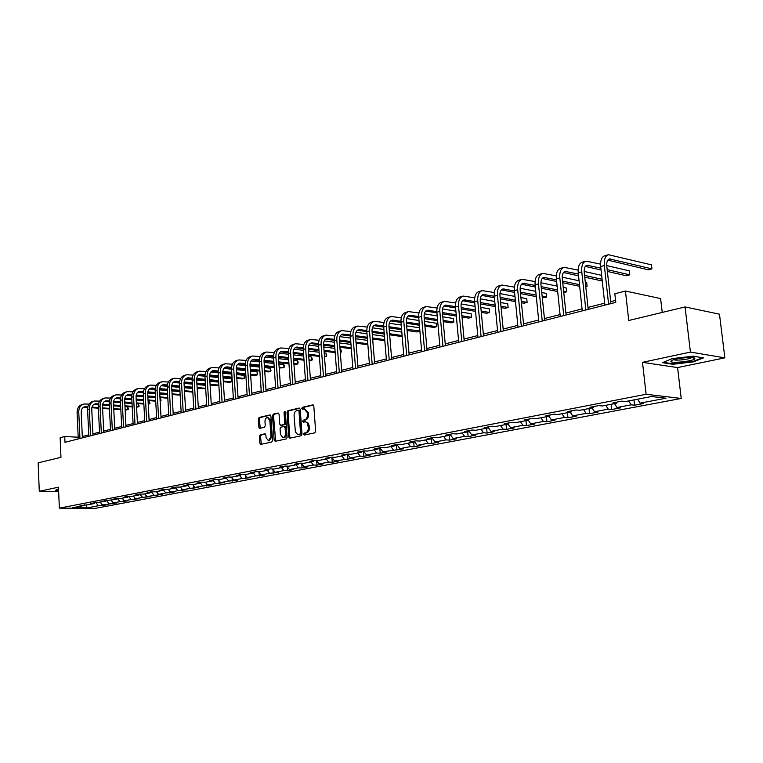 <?xml version="1.0" encoding="UTF-8"?>
<svg xmlns="http://www.w3.org/2000/svg" width="763" height="763" viewBox="0 0 763 763"><rect width="100%" height="100%" fill="white"/><g stroke="black" fill="none" stroke-linecap="round" stroke-linejoin="round"><path stroke-width="1.14" d="M303.598 434.242L304.275 435.082L314.757 432.85L315.644 431.238L313.803 406.04L312.849 404.857L302.358 407.308L301.747 408.443L302.406 409.264L304.237 408.882L307.26 412.659L307.413 414.748C307.413 417.485 306.488 419.202 304.618 419.898L303.283 420.203L302.673 421.319L303.34 422.158L305.458 421.805L307.193 422.826L308.347 427.7C308.347 430.446 307.422 432.163 305.543 432.84L304.208 433.126L303.598 434.242M305.639 421.825L308.452 423.217L309.377 427.766C309.387 430.513 308.452 432.23 306.583 432.907L305.238 433.193L304.885 434.958M313.364 405.058L303.388 407.394L303.006 409.13M304.761 408.92L308.29 412.735L308.443 414.824C308.443 417.561 307.518 419.278 305.648 419.974L304.313 420.27L303.941 422.025M260.269 434.853L259.449 436.398L259.897 443.198L260.803 444.362L271.714 442.044L272.544 440.48L270.894 416.073L269.997 414.919L259.105 417.466L258.295 419.021L258.838 427.194L259.725 428.348L264.427 427.299L265.247 425.735L264.98 421.662C265.009 419.221 265.848 417.819 267.489 417.447L269.883 420.527L270.97 436.589L268.481 440.785L266.049 437.657L265.867 434.986L264.971 433.823L260.269 434.853L261.299 434.91L260.479 436.455L261.366 444.247M690.429 352.086L642.494 362.339L677.592 367.575L724.85 357.837L690.429 352.086L685.06 306.936L628.741 320.508L625.441 291.037L614.825 293.784L615.779 302.377L64.989 442.311L64.741 436.522L60.143 437.714L60.973 457.342L38.15 462.845L39.285 491.286L58.656 491.601M642.494 362.339L646.108 394.271L59.352 508.139L58.465 487.185L39.285 491.286M288.767 437.008L289.806 438.181L301.127 435.768L301.995 434.166L300.212 409.226L299.277 408.052L287.889 410.713L287.031 412.297L288.767 437.008L289.797 437.065L290.255 438.086M286.249 438.935L275.195 441.3L274.165 440.137L272.505 415.701L273.335 414.128L278.142 413.012L279.048 414.166L279.735 424.114L280.65 425.277L283.912 424.552L284.761 422.979L284.036 412.583L284.713 411.467L285.352 412.278L287.107 437.361L286.249 438.935M685.06 306.936L719.48 314.194L724.85 357.837M646.108 394.271L681.216 398.458L95.289 508.358L59.352 508.139M101.927 504.2L102.004 505.745L106.095 504.972L102.576 504.944L116.882 502.941L113.344 502.903L120.087 501.625L127.869 500.862L124.331 500.824L131.198 499.517L139.085 498.744L135.537 498.697L142.538 497.371L150.521 496.589L146.963 496.532L162.176 494.386L158.609 494.329L165.905 492.946L174.078 492.135L170.502 492.078L177.941 490.666L186.22 489.846L182.634 489.779L190.225 488.339L198.609 487.509L195.023 487.433L202.767 485.964L211.256 485.115L207.66 485.039L215.576 483.542L224.179 482.683L220.574 482.588L228.652 481.062L237.369 480.194L233.764 480.099L242.014 478.535L250.846 477.648L247.231 477.543L255.662 475.95L264.608 475.044L260.994 474.939L269.616 473.298L278.686 472.392L275.061 472.268L283.874 470.599L287.498 470.723L293.068 469.674L289.444 469.55L298.457 467.843L302.081 467.967L307.775 466.899L304.151 466.765L313.374 465.02L316.998 465.153L322.825 464.057L319.192 463.914L328.624 462.13L332.248 462.273L338.209 461.148L334.585 460.995L353.965 458.181L350.331 458.01L360.212 456.14L363.837 456.312L370.084 455.13L366.459 454.958L376.569 453.041L380.193 453.222L386.583 452.02L382.959 451.83L403.484 448.825L399.869 448.634L410.475 446.622L414.09 446.822L420.804 445.554L417.189 445.354L428.062 443.293L431.667 443.503L438.544 442.206L434.939 441.987L446.078 439.879L449.684 440.108L456.732 438.773L453.136 438.544L464.562 436.379L468.158 436.617L475.387 435.253L471.792 435.005L483.513 432.783L487.099 433.041L494.51 431.639L490.933 431.381L502.96 429.102L506.527 429.369L514.138 427.938L510.571 427.661L522.913 425.325L526.47 425.611L534.281 424.133L530.724 423.846L543.399 421.443L546.937 421.739L554.959 420.232L551.43 419.927L564.439 417.456L567.968 417.771L576.199 416.216L572.689 415.892L586.06 413.365L589.561 413.699L598.02 412.096L594.53 411.762L608.273 409.159L611.754 409.502L620.453 407.862L616.981 407.509L631.115 404.829L634.568 405.201L643.514 403.513L640.081 403.131L665.994 398.219L651.545 396.522L625.498 401.529L621.931 401.138L612.918 402.874L616.494 403.255L617.067 402.072M102.004 505.745L98.484 505.716L87.058 507.881L72.285 507.786L83.663 505.602L80.067 505.573L87.735 504.82L94.316 503.551L90.711 503.523L94.85 502.722L105.18 501.472L101.555 501.434L105.79 500.614L116.253 499.345L112.628 499.298L116.939 498.468L120.573 498.516L127.555 497.171L123.911 497.123L128.318 496.274L131.961 496.322L139.085 494.958L135.433 494.901L139.925 494.033L143.578 494.09L150.845 492.698L147.183 492.64L151.77 491.754L155.433 491.82L162.843 490.39L159.181 490.323L163.854 489.426L167.526 489.493L175.099 488.043L171.427 487.967L176.205 487.042L179.887 487.118L187.612 485.64L183.931 485.554L188.804 484.619L192.495 484.696L200.392 483.179L196.701 483.093L201.68 482.13L205.381 482.226L213.44 480.671L209.739 480.576L214.832 479.603L218.542 479.698L226.783 478.115L223.073 478.01L228.28 477.009L231.99 477.113L240.412 475.492L236.692 475.387L242.014 474.357L245.734 474.472L254.337 472.822L250.626 472.698L256.063 471.648L259.782 471.772L268.586 470.084L264.866 469.96L270.426 468.883L274.146 469.016L283.149 467.28L279.43 467.147L285.114 466.05L288.843 466.193L298.056 464.419L294.327 464.276L300.145 463.151L303.874 463.303L313.307 461.491L309.578 461.338L315.529 460.194L319.268 460.347L328.91 458.496L325.181 458.334L331.285 457.151L335.014 457.323L344.895 455.425L341.156 455.253L347.403 454.042L351.142 454.223L361.252 452.287L357.523 452.097L363.922 450.866L367.652 451.057L378.019 449.064L374.29 448.863L380.842 447.604L384.571 447.805L395.196 445.764L391.467 445.554L398.191 444.257L401.91 444.476L412.802 442.378L409.082 442.159L415.969 440.833L419.688 441.062L430.847 438.916L427.137 438.677L434.204 437.313L437.914 437.561L449.359 435.358L445.659 435.11L452.907 433.718L456.608 433.966L468.358 431.715L464.657 431.448L472.097 430.017L475.797 430.284L487.853 427.967L484.162 427.69L491.801 426.212L495.483 426.498L507.862 424.123L504.19 423.827L512.03 422.32L515.702 422.616L528.416 420.175L524.753 419.869L532.812 418.315L536.465 418.629L549.532 416.121L545.888 415.787L554.176 414.195L557.801 414.528L571.229 411.953L567.615 411.61L576.122 409.96L579.737 410.313L593.547 407.661L589.942 407.299L598.707 405.611L602.293 405.983L616.494 403.255M100.354 502.397L102.576 504.944M106.515 500.623L109.176 503.694M94.316 503.551L94.974 502.722M111.121 500.328L113.344 502.903M117.359 498.468L120.087 501.625M105.18 501.472L105.847 500.614M122.099 498.22L124.331 500.824M128.422 496.274L131.198 499.517M116.253 499.345L116.939 498.468M133.287 496.074L135.537 498.697M139.743 494.09L142.538 497.371M127.555 497.171L128.241 496.293M144.703 493.88L146.963 496.532M151.389 491.982L154.107 495.187M139.085 494.958L139.763 494.071M156.348 491.639L158.609 494.329M163.272 489.827L165.905 492.946M150.845 492.698L151.522 491.801M168.222 489.36L170.502 492.078M175.404 487.633L177.941 490.666M162.843 490.39L163.53 489.484M180.345 487.032L182.634 489.779M187.784 485.402L190.225 488.339M175.099 488.043L175.786 487.128M192.724 484.658L195.023 487.433M200.431 483.122L202.767 485.964M187.612 485.64L188.299 484.715M205.352 482.226L207.66 485.039M213.258 480.709L215.576 483.542M200.392 483.179L201.07 482.254M218.208 479.689L220.574 482.588M226.334 478.201L228.652 481.062M213.44 480.671L214.126 479.736M231.332 477.094L233.764 480.099M239.687 475.635L242.014 478.535M226.783 478.115L227.46 477.161M244.742 474.443L247.231 477.543M253.326 473.012L255.662 475.95M240.412 475.492L241.089 474.538M258.438 471.734L260.994 474.939M267.269 470.332L269.616 473.298M254.337 472.822L255.023 471.858M272.448 468.959L275.061 472.268M281.518 467.595L283.874 470.599M268.586 470.084L269.263 469.111M286.754 466.117L289.444 469.55M296.092 464.801L298.457 467.843M283.149 467.28L283.826 466.298M301.395 463.208L304.151 466.765M310.989 461.939L313.374 465.02M298.056 464.419L298.724 463.427M316.359 460.223L319.192 463.914M326.24 459.011L328.624 462.13M313.307 461.491L313.974 460.49M331.667 457.171L334.585 460.995M341.843 456.016L344.237 459.173M328.91 458.496L329.578 457.485M347.346 454.061L350.331 458.01M357.809 452.945L360.212 456.14M344.895 455.425L345.553 454.405M363.455 450.952L366.459 454.958M374.156 449.808L376.569 453.041M361.252 452.287L361.92 451.248M379.955 447.776L382.959 451.83M390.904 446.584L393.317 449.874M378.019 449.064L378.677 448.024M396.855 444.514L399.869 448.634M408.052 443.293L410.475 446.622M395.196 445.764L395.844 444.715M414.166 441.176L417.189 445.354M425.63 439.917L428.062 443.293M412.802 442.378L413.451 441.319M431.906 437.762L434.939 441.987M443.646 436.455L446.078 439.879M430.847 438.916L431.496 437.838M450.094 434.252L453.136 438.544M462.12 432.907L464.562 436.379M449.359 435.358L449.998 434.271M468.863 430.828L471.792 435.005M481.062 429.273L483.513 432.783M468.358 431.715L468.987 430.609M488.167 427.394L490.933 431.381M500.499 425.535L502.96 429.102M487.853 427.967L488.473 426.86M507.986 423.894L510.571 427.661M520.452 421.701L522.913 425.325M507.862 424.123L508.482 422.998M528.273 420.203L530.724 423.846M540.938 417.771L543.399 421.443M528.416 420.175L529.026 419.04M548.959 416.226L551.43 419.927M561.978 413.727L564.439 417.456M549.532 416.121L550.133 414.977M570.219 412.144L572.689 415.892M583.59 409.578L586.06 413.365M571.229 411.953L571.83 410.79M592.059 407.947L594.53 411.762M605.803 405.306L608.273 409.159M593.547 407.661L594.129 406.498M614.52 403.637L616.981 407.509M628.645 400.918L631.115 404.829M637.61 399.202L640.081 403.131M662.227 312.429L660.624 298.571L625.441 291.037M677.592 367.575L681.216 398.458M78.198 437.199L64.741 436.522M615.56 300.393L610.696 301.633M604.697 303.159L587.996 307.422M582.064 308.939L565.908 313.068M560.061 314.556L544.429 318.553M538.659 320.021L523.523 323.884M517.829 325.343L503.17 329.082M497.552 330.513L483.351 334.146M477.8 335.558L464.047 339.068M458.563 340.47L445.23 343.875M439.812 345.257L426.879 348.557M421.538 349.921L408.997 353.126M403.713 354.471L391.543 357.58M386.326 358.915L374.519 361.929M369.359 363.245L357.895 366.173M352.792 367.47L341.671 370.313M336.626 371.6L325.82 374.356M320.841 375.634L310.341 378.314M305.41 379.573L295.214 382.177M290.341 383.417L280.422 385.954M275.605 387.184L265.972 389.645M261.204 390.856L251.828 393.25M247.117 394.452L238.008 396.779M233.335 397.971L224.475 400.232M219.858 401.414L211.237 403.617M206.668 404.781L198.275 406.927M193.754 408.081L185.59 410.16M181.108 411.305L173.163 413.336M168.728 414.471L160.993 416.445M156.606 417.561L149.062 419.488M144.722 420.594L137.378 422.473M133.086 423.57L125.924 425.392M121.67 426.479L114.698 428.262M110.482 429.34L103.692 431.076M99.514 432.135L92.895 433.832M88.766 434.881L82.309 436.531M86.219 504.81L87.058 507.881M95.88 502.731L98.484 505.716M83.663 505.602L84.312 504.791M633.977 399.898L634.568 405.201M611.182 404.276L611.754 409.502M589.017 408.539L589.561 413.699M567.434 412.678L567.968 417.771M546.432 416.712L546.937 421.739M525.984 420.642L526.47 425.611M506.06 424.466L506.527 429.369M486.641 428.196L487.099 433.041M467.719 431.829L468.158 436.617M449.264 435.377L449.684 440.108M431.219 438.296L431.667 443.503M413.622 441.281L414.09 446.822M396.483 444.591L396.941 450.065M379.755 447.814L380.193 453.222M363.417 450.962L363.837 456.312M347.47 454.223L347.861 459.326M331.895 457.466L332.248 462.273M316.664 460.623L316.998 465.153M301.776 463.704L302.081 467.967M287.222 466.708L287.498 470.723M272.982 469.636L273.24 473.413M259.048 472.488L259.277 476.055M245.409 475.273L245.629 478.63M232.066 478L232.257 481.157M218.991 480.652L219.172 483.628M206.191 483.256L206.363 486.041M193.659 485.793L193.812 488.415M181.375 488.272L181.518 490.733M169.348 490.695L169.472 493.012M157.55 493.07L157.664 495.235M145.991 495.387L146.095 497.419M134.65 497.667L134.746 499.565M123.53 499.889L123.616 501.663M112.628 502.073L112.705 503.723M672.27 358.61L662.303 362.673L672.842 364.275L693.214 361.91L703.562 357.866L693.157 356.168L672.27 358.61M58.541 489.073L56.414 489.293L55.651 490.704L58.617 490.752M693.157 361.395L693.214 361.91M672.775 363.76L672.842 364.275M299.783 408.243L288.919 410.79L288.071 412.382L289.797 437.065M299.926 434.052L300.527 432.926L298.972 411.057L298.314 410.236L296.836 410.57C294.995 411.267 294.079 412.974 294.079 415.692L295.376 431.915L297.532 434.328L300.956 434.109L301.566 432.993L300.527 432.926M298.514 410.265L300.002 411.133L301.566 432.993M300.956 434.109L299.554 434.414M278.648 413.203L274.365 414.204L273.536 415.768L275.643 441.205M281.433 425.306L284.942 424.629L285.791 423.045L285.066 412.659L284.036 412.583M285.257 411.867L285.066 412.659M280.45 434.452L282.93 437.609C284.599 437.228 285.448 435.816 285.486 433.355L285.085 427.633L284.046 426.469L280.898 427.175L280.059 428.749L280.45 434.452M283.588 437.647L283.97 437.666C285.639 437.294 286.487 435.873 286.516 433.413L285.486 433.355M285.076 426.536L286.115 427.7L286.516 433.413M265.448 433.994L261.299 434.91M269.158 440.823L272 436.646L270.97 436.589M267.88 417.475L270.913 420.604L272 436.646M270.483 415.11L260.135 417.542L259.325 419.087L260.278 428.234M607.815 260.126L648.34 269.825L651.936 268.862L651.468 264.856L608.464 254.718C605.278 255.815 603.905 259.42 604.353 265.543L608.597 304.208M608.016 254.852L604.821 255.758C601.625 256.854 600.252 260.45 600.691 266.564L604.906 305.143M610.915 303.617L606.795 266.115C606.49 262.033 607.405 259.62 609.542 258.895L651.936 268.862L651.468 264.856M670.801 361.328C670.477 363.76 694.54 361.071 694.855 358.629L694.874 358.515C695.494 356.464 676.733 357.942 671.993 360.317L670.801 361.328M673.777 359.678C675.465 360.937 689.561 359.335 691.459 357.666L691.574 357.57M702.58 357.704L692.861 361.509L673.109 363.808L663.228 362.301M55.985 490.084L56.634 489.274M58.608 490.485L55.995 490.437M600.567 264.141L585.984 261.118C582.76 262.214 581.368 265.791 581.778 271.838L585.86 309.978M585.526 261.251L582.436 262.129C579.212 263.225 577.81 266.792 578.22 272.83L582.274 310.894M588.206 309.387L584.239 272.381C583.953 268.347 584.887 265.963 587.043 265.238L600.862 268.166M585.345 266.401L601.063 269.997M607.377 271.447L626.251 275.758L629.752 274.823L629.303 270.865L606.738 265.591M607.176 269.616L629.752 274.823L629.303 270.865M578.116 270.092L564.115 267.346C560.862 268.442 559.441 271.981 559.823 277.951L563.752 315.596M563.657 267.47L560.662 268.328C557.41 269.425 555.979 272.963 556.361 278.915L560.261 316.483M566.117 314.995L562.293 278.476C562.035 274.499 562.989 272.133 565.154 271.399L578.354 274.06M563.485 272.515L578.535 275.805M584.744 277.169L602.274 281.003M584.563 275.424L602.083 279.287M601.654 275.367L584.162 271.447M556.284 275.901L542.827 273.402C539.555 274.508 538.106 278.009 538.468 283.903L542.245 321.061M542.369 273.526L539.47 274.356C536.198 275.462 534.739 278.962 535.101 284.837L538.85 321.929M544.62 320.46L540.948 284.408C540.709 280.479 541.682 278.142 543.866 277.398L556.456 279.811M542.216 278.457L556.628 281.48M562.741 282.758L579.651 286.306M585.765 286.64L587.1 286.278L586.69 282.424L585.278 282.119M562.569 281.099L579.479 284.666M585.688 285.982L587.1 286.278L586.69 282.424M579.069 280.784L562.226 277.179M535.054 281.576L522.121 279.296C518.821 280.402 517.343 283.874 517.686 289.692L521.32 326.383M521.654 279.42L518.85 280.221C515.55 281.337 514.071 284.799 514.405 290.608L518.01 327.222M523.714 325.772L520.175 290.178C519.946 286.297 520.938 283.979 523.141 283.245L535.159 285.429M521.51 284.246L535.321 287.022M541.339 288.233L557.677 291.514M563.762 292.544L566.594 291.79L566.194 287.975L563.228 287.365M541.177 286.65L557.515 289.95M563.628 291.189L566.594 291.79L566.194 287.975M557.114 286.106L540.891 282.777M514.396 287.117L501.949 285.028C498.63 286.154 497.133 289.587 497.447 295.329L500.948 331.552M501.482 285.162L498.764 285.934C495.445 287.06 493.947 290.484 494.262 296.216L497.724 332.372M503.351 330.942L499.956 295.796C499.736 291.962 500.738 289.673 502.96 288.929L514.434 290.913M501.358 289.892L514.586 292.439M520.519 293.583L536.294 296.626M542.312 297.78L546.613 297.16L546.222 293.393L541.778 292.515M520.366 292.067L536.141 295.128M542.159 296.292L546.613 297.16L546.222 293.393M535.76 291.332L520.137 288.252M494.29 292.525L482.302 290.627C478.964 291.743 477.447 295.147 477.743 300.822L481.1 336.597M481.825 290.76L479.193 291.504C475.864 292.63 474.338 296.025 474.634 301.69L477.972 337.389M483.523 335.978L480.251 301.271C480.051 297.484 481.071 295.214 483.294 294.47L494.262 296.273M481.72 295.386L494.405 297.732M500.242 298.819L515.492 301.633M521.425 302.73L524.047 303.216L527.119 302.386L526.747 298.676L520.91 297.57M500.108 297.36L515.349 300.202M521.282 301.299L527.119 302.386L526.747 298.676M514.977 296.445L499.946 293.593M474.71 297.808L463.151 296.073C459.803 297.198 458.267 300.565 458.544 306.173L461.777 341.509M462.683 296.206L460.127 296.931C456.779 298.056 455.234 301.414 455.511 307.012L458.725 342.282M464.209 340.889L461.062 306.602C460.871 302.863 461.901 300.612 464.142 299.869L474.615 301.509M462.597 300.746L474.748 302.911M480.509 303.932L495.254 306.554M501.091 307.594L505.116 308.3L508.12 307.499L507.757 303.817L500.604 302.52M480.375 302.539L495.12 305.171M500.957 306.221L508.12 307.499L507.757 303.817M494.758 301.461L480.289 298.819M455.645 302.968L444.495 301.385C441.128 302.51 439.574 305.839 439.831 311.38L442.941 346.288M444.018 301.519L441.548 302.224C438.181 303.35 436.617 306.678 436.875 312.21L439.974 347.041M445.382 345.668L442.349 311.8C442.178 308.099 443.217 305.877 445.468 305.133L455.482 306.621M443.952 305.973L455.597 307.966M461.272 308.929L475.54 311.371M481.3 312.353L486.641 313.269L489.569 312.477L489.226 308.843L480.833 307.375M461.148 307.594L475.416 310.045M481.176 311.037L489.569 312.477L489.226 308.843M475.072 306.373L461.138 303.932M437.056 308.014L426.298 306.564C422.921 307.689 421.348 310.989 421.586 316.464L424.59 350.951M425.821 306.697L423.417 307.375C420.041 308.5 418.467 311.8 418.706 317.265L421.691 351.686M427.032 350.331L424.114 316.874C423.951 313.212 425.001 311.008 427.261 310.264L436.827 311.609M425.764 311.066L436.932 312.906M442.53 313.822L456.341 316.092M462.016 317.026L468.616 318.114L471.477 317.341L471.143 313.746L461.567 312.143M442.416 312.534L456.226 314.814M461.901 315.758L471.477 317.341L471.143 313.746M455.892 311.18L442.483 308.929M418.935 312.944L408.548 311.609C405.163 312.735 403.579 316.006 403.799 321.423L406.689 355.501M408.071 311.743L405.744 312.41C402.359 313.536 400.766 316.798 400.985 322.205L403.856 356.216M409.14 354.881L406.326 321.814C406.183 318.2 407.242 316.016 409.502 315.262L418.658 316.492M408.033 316.035L418.744 317.732M424.266 318.61L437.628 320.718M443.227 321.604L451.019 322.835L453.804 322.091L453.489 318.533L442.798 316.807M424.161 317.37L437.523 319.497M443.122 320.384L453.804 322.091L453.489 318.533M437.199 315.901L424.304 313.812M401.271 317.751L391.228 316.54C387.833 317.666 386.24 320.908 386.44 326.259L389.225 359.936M390.751 316.674L388.491 317.313C385.096 318.448 383.493 321.681 383.694 327.022L386.459 360.641M391.686 359.316L388.977 326.631C388.834 323.064 389.903 320.899 392.172 320.145L400.928 321.261M390.732 320.889L401.004 322.453M406.45 323.283L419.392 325.257M424.924 326.097L433.832 327.451L436.56 326.726L436.245 323.207L424.505 321.376M406.355 322.091L419.297 324.075M424.819 324.924L436.56 326.726L436.245 323.207M418.982 320.517L406.584 318.581M384.037 322.463L374.328 321.347C370.923 322.472 369.321 325.687 369.502 330.98L372.182 364.266M373.851 321.481L371.657 322.11C368.252 323.235 366.641 326.44 366.831 331.724L369.492 364.952M374.652 363.636L372.039 331.342C371.915 327.804 372.993 325.667 375.272 324.914L383.646 325.925M376.502 324.876L373.87 325.61L383.703 327.069M389.073 327.861L401.615 329.702M407.07 330.503L417.037 331.962L419.707 331.247L419.402 327.775L406.669 325.868M388.977 326.717L401.519 328.567M406.975 329.368L419.888 330.894M401.224 325.048L389.292 323.254M419.679 328.557L419.402 327.775M367.222 327.06L357.837 326.039C354.423 327.174 352.802 330.35 352.973 335.586L355.558 368.491M357.351 326.183L355.224 326.783C351.81 327.909 350.188 331.085 350.36 336.311L352.926 369.158M358.028 367.861L355.51 335.93C355.396 332.439 356.483 330.312 358.763 329.568L366.774 330.484M359.993 329.521L357.389 330.255L366.812 331.59M372.125 332.334L384.275 334.06M389.655 334.814L400.642 336.369L402.149 335.968M372.029 331.228L384.19 332.964M389.559 333.727L402.111 335.51M401.815 332.077L389.273 330.255M383.903 329.473L372.43 327.813M350.818 331.562L341.719 330.627C338.305 331.752 336.674 334.909 336.826 340.079L339.316 372.611M341.242 330.76L339.173 331.352C335.758 332.477 334.127 335.625 334.28 340.794L336.75 373.269M341.795 371.991L339.373 340.412C339.268 336.96 340.355 334.862 342.644 334.108L350.312 334.938M341.28 334.766L350.341 336.006M355.577 336.721L367.356 338.324M372.668 339.049L384.819 340.622M355.491 335.653L367.27 337.265M372.582 337.999L384.733 339.659M384.457 336.264L372.306 334.566M366.993 333.822L355.978 332.277M334.785 335.958L325.992 335.1C322.568 336.235 320.927 339.354 321.07 344.475L323.464 376.645M325.505 335.243L323.502 335.815C320.079 336.941 318.438 340.06 318.572 345.162L320.956 377.284M325.944 376.016L323.607 344.79C323.512 341.376 324.609 339.297 326.898 338.543L334.242 339.297M325.553 339.182L334.251 340.327M339.411 341.004L350.846 342.511M356.083 343.197L367.871 344.752M339.344 339.974L350.761 341.49M356.006 342.177L367.795 343.741M367.518 340.374L355.739 338.782M350.494 338.076L339.907 336.645M319.144 340.26L310.608 339.478C307.184 340.603 305.543 343.703 305.667 348.758L307.975 380.575M310.131 339.621L308.185 340.174C304.752 341.299 303.102 344.39 303.226 349.444L305.534 381.204M310.455 379.945L308.204 349.072C308.118 345.696 309.215 343.627 311.514 342.883L318.543 343.56M310.198 343.493L318.543 344.552M323.636 345.2L334.719 346.612M339.897 347.26L351.333 348.72M323.579 344.208L334.652 345.62M339.821 346.278L351.257 347.737M356.331 346.326L356.445 347.737M350.99 344.409L339.564 342.921M334.394 342.244L324.218 340.918M303.855 344.466L295.586 343.751C292.162 344.886 290.503 347.947 290.617 352.954L292.849 384.418M295.1 343.894L293.211 344.428C289.778 345.553 288.128 348.624 288.233 353.622L290.455 385.029M295.329 383.789L293.154 353.259C293.078 349.912 294.184 347.871 296.473 347.117L303.216 347.737M295.186 347.709L303.197 348.691M308.223 349.311L318.982 350.627M324.094 351.247L335.176 352.611M340.308 352.582L341.004 352.392L340.746 349.101L340.031 349.015M308.176 348.348L318.905 349.673M324.017 350.303L335.11 351.667M340.288 352.306L341.433 351.753L340.746 349.101M334.852 348.367L323.77 346.974M318.657 346.326L308.891 345.105M288.91 348.586L280.898 347.938C277.465 349.063 275.805 352.096 275.91 357.055L278.056 388.176M280.412 348.071L278.571 348.596C275.147 349.721 273.478 352.754 273.583 357.704L275.72 388.777M280.536 387.547L278.438 357.342C278.371 354.032 279.487 352.01 281.776 351.257L288.233 351.819M280.507 351.838L288.204 352.744M293.154 353.326L303.598 354.566M308.653 355.157L319.411 356.435M324.504 356.826L326.287 356.35L326.039 353.088L324.208 352.868M293.135 352.401L303.531 353.641M308.586 354.242L319.344 355.52M324.456 356.13L326.287 356.35L326.736 355.701L326.039 353.088M319.096 352.248L308.338 350.942M303.293 350.331L293.927 349.196M274.308 352.611L266.535 352.02C263.101 353.145 261.432 356.159 261.528 361.061L263.597 391.858M266.049 352.163L264.256 352.668C260.832 353.794 259.162 356.798 259.248 361.691L261.308 392.43M266.077 391.219L264.055 361.338C263.998 358.066 265.114 356.054 267.403 355.31L273.583 355.816M266.163 355.863L273.545 356.702M278.438 357.265L288.576 358.419M293.564 358.991L304.008 360.184M309.053 360.765L311.886 360.212L311.647 356.989L308.757 356.655M278.428 356.369L288.509 357.532M293.497 358.105L303.941 359.306M308.996 359.878L311.886 360.212L312.353 359.573L311.647 356.989M303.712 356.063L293.269 354.833M288.28 354.251L279.287 353.202M260.03 356.559L252.486 356.016C249.053 357.141 247.384 360.126 247.46 364.981L249.453 395.444M252 356.159L250.264 356.655C246.831 357.771 245.161 360.756 245.238 365.601L247.222 396.016M251.933 394.814L249.987 365.248C249.93 362.005 251.056 360.022 253.345 359.268L259.267 359.726M252.124 359.812L259.22 360.584M264.046 361.118L273.888 362.206M278.819 362.749L288.958 363.875M293.946 364.418L297.789 363.999L297.56 360.813L293.66 360.374M264.046 360.25L273.831 361.338M278.753 361.891L288.9 363.016M293.889 363.57L297.789 363.999L298.19 362.091L297.56 360.813M288.672 359.802L278.533 358.658M273.602 358.095L264.99 357.122M246.067 360.422L238.743 359.936C235.309 361.052 233.631 364.008 233.697 368.815L235.624 398.963M238.256 360.069L236.568 360.546C233.135 361.672 231.456 364.628 231.523 369.416L233.44 399.516M238.104 398.334L236.225 369.073C236.177 365.868 237.303 363.894 239.592 363.15L245.266 363.55M238.39 363.665L245.209 364.39M249.968 364.895L259.534 365.916M264.399 366.44L274.251 367.489M279.182 368.014L283.998 367.709L283.779 364.552L278.905 364.018M249.997 364.056L259.477 365.076M264.341 365.601L274.194 366.66M279.124 367.184L283.998 367.709L284.408 365.811L283.779 364.552M273.974 363.474L264.132 362.396M259.258 361.862L250.998 360.956M232.41 364.199L225.295 363.76C221.871 364.876 220.183 367.814 220.24 372.563L222.09 402.397M224.808 363.894L223.158 364.361C219.734 365.477 218.056 368.415 218.113 373.155L219.954 402.94M224.57 401.767L222.758 372.811C222.72 369.645 223.845 367.68 226.134 366.936L231.571 367.299M224.961 367.442L231.504 368.109M236.206 368.596L245.495 369.55M250.302 370.055L259.878 371.037M264.742 371.543L268.347 371.915L270.483 371.333L270.274 368.214L264.475 367.594M236.244 367.785L245.438 368.739M250.254 369.235L259.821 370.227M264.694 370.732L270.483 371.333L270.999 370.704L270.274 368.214M259.611 367.079L250.045 366.068M245.228 365.563L237.322 364.724M219.048 367.909L212.124 367.508C208.709 368.624 207.021 371.533 207.069 376.235L208.852 405.763M211.647 367.642L210.044 368.1C206.62 369.216 204.932 372.115 204.98 376.817L206.754 406.298M211.322 405.134L209.577 376.474C209.548 373.336 210.674 371.39 212.963 370.646L218.17 370.971M211.809 371.142L218.104 371.762M222.748 372.22L231.761 373.117M236.52 373.593L245.82 374.528M250.626 375.005L255.157 375.453L257.255 374.891L257.045 371.8L250.378 371.114M222.786 371.438L231.704 372.334M236.463 372.811L245.762 373.736M250.579 374.223L257.255 374.891L257.703 373.021L257.045 371.8M245.562 370.618L236.263 369.664M231.513 369.178L223.931 368.405M205.962 371.533L199.238 371.171C195.824 372.287 194.136 375.167 194.164 379.821L195.891 409.054M198.762 371.304L197.197 371.753C193.783 372.869 192.095 375.749 192.123 380.394L193.84 409.578M198.361 408.424L196.682 380.06C196.654 376.951 197.789 375.024 200.068 374.28L205.056 374.566M198.933 374.767L204.98 375.329M209.567 375.777L218.323 376.617M223.025 377.075L232.066 377.943M236.826 378.4L242.243 378.925L244.294 378.372L244.093 375.31L236.578 374.566M209.625 375.014L218.275 375.854M222.977 376.312L232.019 377.189M236.778 377.647L244.294 378.372L244.761 376.512L244.093 375.31M231.818 374.099L222.786 373.202M218.094 372.735L210.836 372.01M193.163 375.091L186.62 374.767C183.206 375.873 181.518 378.734 181.546 383.341L183.206 412.278M186.143 374.9L184.627 375.329C181.213 376.445 179.515 379.297 179.543 383.903L181.193 412.783M185.676 411.648L184.045 383.57C184.026 380.489 185.161 378.582 187.44 377.847L192.219 378.095M186.325 378.305L192.142 378.839M196.673 379.259L205.171 380.05M209.825 380.489L218.609 381.3M223.321 381.738L229.577 382.33L231.59 381.786L231.399 378.753L223.082 377.952M196.74 378.515L205.133 379.306M209.777 379.745L218.571 380.565M223.273 381.004L231.59 381.786L232.152 381.157L231.399 378.753M218.38 377.504L209.596 376.664M204.961 376.216L198.018 375.549M180.621 378.572L174.26 378.276C170.855 379.383 169.157 382.225 169.176 386.784L170.778 415.434M173.783 378.419L172.304 378.839C168.9 379.945 167.202 382.778 167.221 387.337L168.814 415.93M173.239 414.805L171.675 387.003C171.665 383.961 172.8 382.063 175.08 381.328L179.648 381.548M173.974 381.777L179.563 382.263M184.045 382.673L192.305 383.417M196.902 383.827L205.447 384.6M210.102 385.019L217.178 385.658L218.857 385.21M184.131 381.958L192.266 382.692M196.864 383.112L205.409 383.884M210.054 384.304L218.847 385.105M218.666 382.101L209.873 381.281M205.218 380.851L196.682 380.06M192.104 379.631L185.466 379.02M168.346 381.986L162.157 381.729C158.752 382.826 157.054 385.639 157.064 390.16L158.609 418.525M161.68 381.862L160.24 382.273C156.835 383.379 155.137 386.183 155.147 390.694L156.682 419.011M161.069 417.905L159.562 390.37C159.553 387.356 160.688 385.477 162.967 384.743L167.345 384.934M161.88 385.181L167.25 385.63M171.685 386.021L179.706 386.717M184.255 387.118L192.562 387.842M197.169 388.243L205.695 388.739M171.77 385.325L179.667 386.011M184.217 386.412L192.524 387.146M197.121 387.547L205.676 388.3M205.495 385.315L196.949 384.552M192.343 384.132L184.045 383.388M179.524 382.988L173.182 382.416M156.32 385.334L150.292 385.096C146.897 386.202 145.199 388.987 145.199 393.47L146.687 421.558M149.815 385.239L148.413 385.639C145.018 386.736 143.32 389.521 143.32 393.994L144.798 422.034M149.138 420.928L147.688 393.67C147.688 390.685 148.823 388.815 151.093 388.09L155.29 388.253M150.025 388.52L155.194 388.93M159.581 389.302L167.364 389.96M171.866 390.341L179.954 391.018M184.503 391.409L192.82 392.106M159.677 388.625L167.326 389.273M171.828 389.655L179.915 390.341M184.465 390.732L192.772 391.438M192.6 388.481L184.293 387.757M179.744 387.366L171.665 386.66M167.211 386.278L161.146 385.744M144.541 388.615L138.666 388.405C135.28 389.511 133.573 392.277 133.573 396.712L135.003 424.524M138.189 388.548L136.825 388.93C133.439 390.027 131.732 392.792 131.722 397.218L133.153 424.991M137.454 423.904L136.052 396.903C136.052 393.946 137.187 392.096 139.457 391.362L143.473 391.505M138.418 391.781L143.377 392.163M147.717 392.516L155.28 393.136M159.734 393.498L167.602 394.147M172.104 394.509L180.192 395.177M147.822 391.858L155.242 392.468M159.696 392.84L167.564 393.479M172.066 393.851L180.154 394.519M179.982 391.591L171.894 390.914M167.393 390.532L159.553 389.874M155.147 389.502L149.357 389.016M132.991 391.829L127.268 391.648C123.883 392.745 122.185 395.492 122.175 399.879L123.558 427.433M126.801 391.791L125.466 392.163C122.08 393.26 120.382 395.997 120.363 400.384L121.746 427.89M126 426.813L124.646 400.07C124.655 397.141 125.79 395.31 128.06 394.576L131.894 394.7M127.03 394.986L131.799 395.339M136.091 395.682L143.434 396.255M147.841 396.607L155.499 397.208M159.953 397.561L167.822 398.191M136.205 395.034L143.406 395.606M147.812 395.959L155.461 396.569M159.915 396.922L167.784 397.552M172.18 395.892L172.257 397.342M167.631 394.643L159.763 394.004M155.309 393.641L147.679 393.021M143.33 392.668L137.798 392.22M121.67 394.986L116.1 394.833C112.724 395.921 111.017 398.648 110.997 402.998L112.333 430.284M115.623 394.967L114.326 395.339C110.95 396.426 109.252 399.144 109.223 403.493L110.549 430.733M114.774 429.664L113.468 403.179C113.477 400.27 114.622 398.458 116.882 397.733L120.554 397.828M115.862 398.124L120.449 398.448M124.703 398.772L131.837 399.326M136.196 399.659L143.644 400.222M148.051 400.565L155.709 401.147M160.144 400.985L159.982 398M124.817 398.152L131.799 398.687M136.167 399.03L143.616 399.602M148.022 399.936L155.681 400.527M160.135 400.871L161.088 400.27L160.306 398.028M155.528 397.647L147.869 397.046M143.463 396.703L136.052 396.121M131.751 395.778L126.477 395.358M110.568 398.076L105.141 397.952C101.775 399.039 100.067 401.739 100.039 406.05L101.326 433.079M104.674 398.086L103.406 398.439C100.039 399.535 98.332 402.225 98.303 406.536L99.581 433.518M103.758 432.459L102.5 406.221C102.519 403.341 103.663 401.548 105.914 400.823L109.433 400.899M104.912 401.204L109.319 401.51M113.534 401.815L120.459 402.33M124.779 402.645L132.037 403.188M136.396 403.513L143.854 404.056M148.251 404.18L149.395 403.865L149.243 401.023L148.079 400.937M113.658 401.214L120.43 401.719M124.751 402.034L131.999 402.578M136.367 402.902L143.816 403.455M148.222 403.78L150.025 403.245L149.243 401.023M143.663 400.604L136.215 400.031M131.856 399.698L124.665 399.154M120.401 398.83L115.385 398.448M99.695 401.119L94.393 401.004C91.035 402.091 89.328 404.771 89.3 409.044L90.539 435.816M93.925 401.138L92.695 401.491C89.328 402.578 87.631 405.248 87.592 409.521L88.823 436.255M92.962 435.206L91.751 409.206C91.779 406.355 92.914 404.571 95.165 403.846L98.522 403.913M94.183 404.228L98.408 404.504M102.585 404.8L109.319 405.287M113.582 405.592L120.649 406.097M124.97 406.402L132.228 406.927M136.587 407.232L138.532 406.793L138.38 403.97L136.415 403.827M102.709 404.209L109.281 404.686M113.553 404.991L120.621 405.496M124.941 405.811L132.199 406.336M136.558 406.65L138.532 406.793L139.171 406.174L138.38 403.97M132.047 403.503L124.798 402.969M120.478 402.654L113.496 402.139M109.281 401.824L104.502 401.472M89.023 404.094L83.854 404.009C80.496 405.086 78.799 407.747 78.761 411.982L79.953 438.506M83.386 404.142L82.185 404.485C78.827 405.563 77.13 408.215 77.082 412.44L78.274 438.935M82.375 437.895L81.202 412.144C81.231 409.311 82.366 407.537 84.617 406.822L87.831 406.86M83.644 407.194L87.716 407.442M91.846 407.728L98.379 408.186M102.614 408.472L109.49 408.949M113.763 409.245L120.831 409.741M125.151 410.036L127.869 409.655L127.726 406.86L124.979 406.669M91.98 407.156L98.36 407.595M102.585 407.89L109.462 408.377M113.735 408.672L120.802 409.159M125.122 409.464L127.869 409.655L128.508 409.035L127.726 406.86M120.668 406.355L113.601 405.849M109.328 405.544L102.547 405.067M98.37 404.762L93.83 404.438M306.583 432.907L305.543 432.84M309.377 427.766L308.347 427.7M309.225 425.678L308.195 425.611M304.313 420.27L303.283 420.203M305.648 419.974L304.618 419.898M308.443 414.824L307.413 414.748M308.29 412.735L307.26 412.659M303.388 407.394L302.358 407.308M305.238 433.193L304.208 433.126M288.071 412.382L287.031 412.297M288.919 410.79L287.889 410.713M300.002 411.133L298.972 411.057M275.205 440.194L274.165 440.137M273.536 415.768L272.505 415.701M274.365 414.204L273.335 414.128M281.795 425.334L280.765 425.258M284.942 424.629L283.912 424.552M285.791 423.045L284.761 422.979M286.115 427.7L285.085 427.633M270.913 420.604L269.883 420.527M259.868 427.261L258.838 427.194M259.325 419.087L258.295 419.021M260.135 417.542L259.105 417.466M260.927 443.246L259.897 443.198M260.479 436.455L259.449 436.398M604.353 265.543L600.691 266.564M610.715 258.924L608.245 259.611M581.778 271.838L578.22 272.83M588.225 265.257L585.736 265.953M559.823 277.951L556.361 278.915M566.346 271.409L563.838 272.124M538.468 283.903L535.101 284.837M545.068 277.408L542.531 278.123M517.686 289.692L514.405 290.608M524.343 283.245L521.797 283.96M497.447 295.329L494.262 296.216M504.171 288.919L501.606 289.644M477.743 300.822L474.634 301.69M484.515 294.461L481.939 295.186M458.544 306.173L455.511 307.012M465.363 299.849L462.769 300.574M439.831 311.38L436.875 312.21M446.689 305.105L444.095 305.839M421.586 316.464L418.706 317.265M428.491 310.236L425.878 310.97M403.799 321.423L400.985 322.205M410.732 315.233L408.119 315.968M386.44 326.259L383.694 327.022M393.412 320.107L390.79 320.851M369.502 330.98L366.831 331.724M352.973 335.586L350.36 336.311M336.826 340.079L334.28 340.794M343.875 334.06L341.328 334.776M321.07 344.475L318.572 345.162M328.128 338.495L325.639 339.192M305.667 348.758L303.226 349.444M312.744 342.825L310.312 343.512M290.617 352.954L288.233 353.622M297.713 347.06L295.338 347.728M275.91 357.055L273.583 357.704M283.016 351.199L280.689 351.848M261.528 361.061L259.248 361.691M268.643 355.243L266.363 355.882M247.46 364.981L245.238 365.601M254.584 359.201L252.362 359.831M233.697 368.815L231.523 369.416M240.831 363.074L238.657 363.684M220.24 372.563L218.113 373.155M227.374 366.869L225.238 367.461M207.069 376.235L204.98 376.817M214.193 370.57L212.114 371.161M194.164 379.821L192.123 380.394M201.298 374.204L199.257 374.776M181.546 383.341L179.543 383.903M188.671 377.761L186.677 378.324M169.176 386.784L167.221 387.337M176.301 381.242L174.346 381.796M157.064 390.16L155.147 390.694M164.188 384.657L162.271 385.201M145.199 393.47L143.32 393.994M152.314 387.995L150.435 388.529M133.573 396.712L131.722 397.218M140.678 391.276L138.837 391.791M122.175 399.879L120.363 400.384M129.271 394.49L127.469 394.996M110.997 402.998L109.223 403.493M118.093 397.637L116.319 398.133M100.039 406.05L98.303 406.536M107.125 400.728L105.389 401.214M89.3 409.044L87.592 409.521M96.367 403.751L94.66 404.237M78.761 411.982L77.082 412.44M85.818 406.727L84.14 407.194M299.344 410.313L298.428 410.246M299.21 434.452L298.171 434.395M281.69 425.344L280.65 425.277M283.97 437.666L282.93 437.609M285.19 426.527L284.303 426.469M269.511 440.842L268.481 440.785M692.442 357.637L694.855 358.629"/></g></svg>
